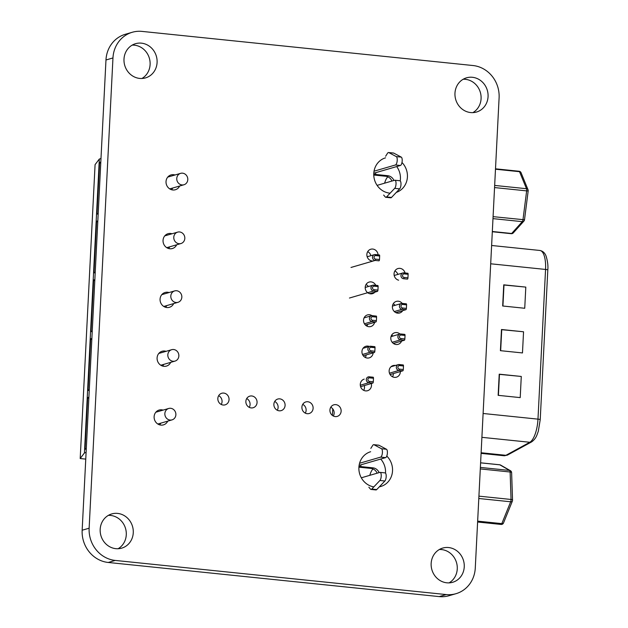 <?xml version="1.0" encoding="UTF-8"?>
<svg xmlns="http://www.w3.org/2000/svg" width="628" height="628" viewBox="0 0 628 628"><rect width="100%" height="100%" fill="white"/><g stroke="black" fill="none" stroke-linecap="round" stroke-linejoin="round"><path stroke-width="0.94" d="M475.278 568.018A29.697 27.436 -106.3 0 1 456.007 593.688A29.697 27.436 -106.3 0 1 446.21 594.567L115.23 560.427A29.697 27.436 -106.3 0 1 89.137 528.195L112.962 57.949A29.697 27.436 -106.3 0 1 132.233 32.279A29.697 27.436 -106.3 0 1 142.03 31.4L473.01 65.532A29.697 27.436 -106.3 0 1 499.103 97.772L475.278 568.018M456.007 593.688L449.028 595.721A29.697 27.436 -106.3 0 1 439.223 596.6L446.21 594.567M132.233 32.279L125.247 34.312A29.697 27.436 -106.3 0 0 105.975 59.982L82.158 530.228A29.697 27.436 -106.3 0 0 108.244 562.468L439.223 596.6M374.932 292.13A6.037 5.574 -106.3 0 1 372.498 293.669A6.037 5.574 -106.3 0 1 365.457 289.43A6.037 5.574 -106.3 0 1 369.115 282.082A6.037 5.574 -106.3 0 1 371.109 281.901A6.037 5.574 -106.3 0 1 375.772 285.3M366.038 284.5A6.037 5.574 -106.3 0 1 368.33 286.541M373.142 352.881A6.037 5.574 -106.3 0 1 369.24 357.866A6.037 5.574 -106.3 0 1 362.199 353.635A6.037 5.574 -106.3 0 1 365.865 346.279A6.037 5.574 -106.3 0 1 367.859 346.099A6.037 5.574 -106.3 0 1 369.343 346.475M366.155 354.914A6.037 5.574 -106.3 0 1 365.339 357.481M329.928 410.037A6.037 5.574 -106.3 0 1 333.845 404.817A6.037 5.574 -106.3 0 1 340.886 409.056A6.037 5.574 -106.3 0 1 337.22 416.403A6.037 5.574 -106.3 0 1 329.928 410.037M330.76 407.242A6.037 5.574 -106.3 0 1 333.319 416.019M386.785 456.069A18.102 16.728 -106.3 0 1 392.194 473.536A18.102 16.728 -106.3 0 1 380.772 486.488A18.102 16.728 -106.3 0 1 379.328 486.833M373.825 486.896A18.102 16.728 -106.3 0 1 358.949 470.082A18.102 16.728 -106.3 0 1 370.646 451.728M380.709 459.052A18.102 16.728 -106.3 0 1 385.521 473.151M400.358 371.541A6.037 5.574 -106.3 0 1 396.433 377.177A6.037 5.574 -106.3 0 1 389.391 372.946A6.037 5.574 -106.3 0 1 393.057 365.59A6.037 5.574 -106.3 0 1 395.043 365.418A6.037 5.574 -106.3 0 1 395.42 365.465M393.371 373.574A6.037 5.574 -106.3 0 1 392.531 376.792M371.289 383.535A6.037 5.574 -106.3 0 1 367.576 390.71A6.037 5.574 -106.3 0 1 360.535 386.479A6.037 5.574 -106.3 0 1 364.201 379.124M364.303 385.568A6.037 5.574 -106.3 0 1 363.675 390.326M301.903 407.14A6.037 5.574 -106.3 0 1 305.82 401.928A6.037 5.574 -106.3 0 1 312.862 406.159A6.037 5.574 -106.3 0 1 309.196 413.514A6.037 5.574 -106.3 0 1 301.903 407.14M302.735 404.346A6.037 5.574 -106.3 0 1 305.294 413.13M273.879 404.251A6.037 5.574 -106.3 0 1 277.796 399.039A6.037 5.574 -106.3 0 1 284.837 403.27A6.037 5.574 -106.3 0 1 281.171 410.626A6.037 5.574 -106.3 0 1 273.879 404.251M274.711 401.457A6.037 5.574 -106.3 0 1 277.278 410.241M245.862 401.363A6.037 5.574 -106.3 0 1 249.771 396.15A6.037 5.574 -106.3 0 1 256.813 400.381A6.037 5.574 -106.3 0 1 253.155 407.737A6.037 5.574 -106.3 0 1 245.862 401.363M246.694 398.568A6.037 5.574 -106.3 0 1 249.253 407.352M115.827 548.668A17.82 16.461 -106.3 0 1 100.284 532.513A17.82 16.461 -106.3 0 1 111.737 513.932A17.82 16.461 -106.3 0 1 132.524 526.429A17.82 16.461 -106.3 0 1 121.706 548.142A17.82 16.461 -106.3 0 1 115.827 548.668M108.369 515.376A17.82 16.461 -106.3 0 1 125.537 528.47A17.82 16.461 -106.3 0 1 118.088 548.739M217.838 398.474A6.037 5.574 -106.3 0 1 221.755 393.261A6.037 5.574 -106.3 0 1 228.796 397.493A6.037 5.574 -106.3 0 1 225.13 404.848A6.037 5.574 -106.3 0 1 217.838 398.474M218.67 395.679A6.037 5.574 -106.3 0 1 221.229 404.463M167.739 421.129A7.724 7.136 -106.3 0 1 163.453 424.873A7.724 7.136 -106.3 0 1 160.901 425.101A7.724 7.136 -106.3 0 1 154.166 418.099A7.724 7.136 -106.3 0 1 159.127 410.045A7.724 7.136 -106.3 0 1 163.092 410.115M160.76 423.162A7.724 7.136 -106.3 0 1 159.661 424.858M173.697 303.567A7.724 7.136 -106.3 0 1 169.403 307.312A7.724 7.136 -106.3 0 1 166.86 307.539A7.724 7.136 -106.3 0 1 160.116 300.537A7.724 7.136 -106.3 0 1 165.086 292.483A7.724 7.136 -106.3 0 1 169.042 292.546M166.71 305.601A7.724 7.136 -106.3 0 1 165.611 307.296M170.722 362.348A7.724 7.136 -106.3 0 1 166.428 366.093A7.724 7.136 -106.3 0 1 163.877 366.32A7.724 7.136 -106.3 0 1 157.141 359.318A7.724 7.136 -106.3 0 1 162.103 351.264A7.724 7.136 -106.3 0 1 166.067 351.335M163.735 364.381A7.724 7.136 -106.3 0 1 162.636 366.077M176.672 244.787A7.724 7.136 -106.3 0 1 172.386 248.531A7.724 7.136 -106.3 0 1 169.835 248.759A7.724 7.136 -106.3 0 1 163.092 241.756A7.724 7.136 -106.3 0 1 168.061 233.702A7.724 7.136 -106.3 0 1 172.025 233.765M169.693 246.82A7.724 7.136 -106.3 0 1 168.594 248.515M373.15 261.005A6.037 5.574 -106.3 0 1 366.988 256.043A6.037 5.574 -106.3 0 1 370.779 249.23A6.037 5.574 -106.3 0 1 372.773 249.057A6.037 5.574 -106.3 0 1 378.064 254.811M367.694 251.655A6.037 5.574 -106.3 0 1 370.889 255.674M179.655 186.006A7.724 7.136 -106.3 0 1 175.361 189.75A7.724 7.136 -106.3 0 1 172.81 189.978A7.724 7.136 -106.3 0 1 166.075 182.976A7.724 7.136 -106.3 0 1 171.036 174.922A7.724 7.136 -106.3 0 1 175 174.984M172.669 188.039A7.724 7.136 -106.3 0 1 171.57 189.734M401.983 162.487A18.102 16.728 -106.3 0 1 396.315 192.396M390.121 193.173A18.102 16.728 -106.3 0 1 373.919 176.947A18.102 16.728 -106.3 0 1 385.529 157.84M396.715 166.561A18.102 16.728 -106.3 0 1 400.232 180.919M398.607 280.182A6.037 5.574 -106.3 0 1 394.054 274.436A6.037 5.574 -106.3 0 1 397.971 268.549A6.037 5.574 -106.3 0 1 399.965 268.368A6.037 5.574 -106.3 0 1 405.06 272.96M394.886 270.966A6.037 5.574 -106.3 0 1 397.893 274.397M401.598 341.067A6.037 5.574 -106.3 0 1 398.097 344.332A6.037 5.574 -106.3 0 1 391.056 340.101A6.037 5.574 -106.3 0 1 394.722 332.746A6.037 5.574 -106.3 0 1 396.708 332.565A6.037 5.574 -106.3 0 1 399.934 334.041M391.637 335.164A6.037 5.574 -106.3 0 1 392.947 336.074M394.612 343.1A6.037 5.574 -106.3 0 1 394.196 343.948M374.61 322.337A6.037 5.574 -106.3 0 1 370.834 326.513A6.037 5.574 -106.3 0 1 363.793 322.282A6.037 5.574 -106.3 0 1 367.451 314.926A6.037 5.574 -106.3 0 1 369.445 314.746A6.037 5.574 -106.3 0 1 371.964 315.664M364.373 317.344A6.037 5.574 -106.3 0 1 364.899 317.65M367.623 324.37A6.037 5.574 -106.3 0 1 366.933 326.128M402.736 310.617A6.037 5.574 -106.3 0 1 399.683 312.98A6.037 5.574 -106.3 0 1 392.641 308.748A6.037 5.574 -106.3 0 1 396.307 301.393A6.037 5.574 -106.3 0 1 398.301 301.212A6.037 5.574 -106.3 0 1 402.195 303.395M393.222 303.811A6.037 5.574 -106.3 0 1 395.122 305.326M431.153 563.465A17.82 16.461 -106.3 0 1 442.709 548.071A17.82 16.461 -106.3 0 1 463.503 560.569A17.82 16.461 -106.3 0 1 452.686 582.282A17.82 16.461 -106.3 0 1 431.153 563.465M439.341 549.508A17.82 16.461 -106.3 0 1 456.517 562.602A17.82 16.461 -106.3 0 1 449.067 582.878M454.97 93.219A17.82 16.461 -106.3 0 1 466.533 77.817A17.82 16.461 -106.3 0 1 487.32 90.322A17.82 16.461 -106.3 0 1 476.503 112.035A17.82 16.461 -106.3 0 1 454.97 93.219M463.166 79.261A17.82 16.461 -106.3 0 1 480.341 92.355A17.82 16.461 -106.3 0 1 472.892 112.624M139.651 78.422A17.82 16.461 -106.3 0 1 124.101 62.266A17.82 16.461 -106.3 0 1 135.554 43.685A17.82 16.461 -106.3 0 1 156.348 56.182A17.82 16.461 -106.3 0 1 145.531 77.896A17.82 16.461 -106.3 0 1 139.651 78.422M132.186 45.122A17.82 16.461 -106.3 0 1 149.362 58.223A17.82 16.461 -106.3 0 1 141.912 78.492M100.982 158.554L99.326 159.041L84.435 452.945L86.091 452.458M88.893 397.202L87.669 397.563L85.055 449.287L86.272 448.934M91.869 338.421L90.652 338.782L88.148 388.159L88.03 390.506L89.255 390.153M97.827 220.86L96.602 221.221L93.988 272.945L95.205 272.591M100.802 162.079L99.585 162.44L97.081 211.817L96.963 214.164L98.188 213.81M94.852 279.641L93.627 280.002L91.123 329.378L91.005 331.725L92.23 331.372M99.326 159.041L95.079 164.63L80.196 458.534L84.435 452.945M80.196 458.534L85.761 459.107M90.652 338.782L91.806 339.693M88.03 390.506L89.278 389.58M85.055 449.287L86.303 448.361M87.669 397.563L88.831 398.474M93.627 280.002L94.789 280.912M91.005 331.725L92.261 330.799M93.988 272.945L95.236 272.018M96.602 221.221L97.764 222.131M99.585 162.44L100.739 163.343M96.963 214.164L98.211 213.237M173.045 361.273A5.942 5.487 -106.3 0 1 167.864 355.888A5.942 5.487 -106.3 0 1 171.679 349.694A5.942 5.487 -106.3 0 1 178.611 353.862A5.942 5.487 -106.3 0 1 175.008 361.1A5.942 5.487 -106.3 0 1 173.045 361.273M170.07 420.054A5.942 5.487 -106.3 0 1 164.889 414.668A5.942 5.487 -106.3 0 1 168.704 408.475A5.942 5.487 -106.3 0 1 175.636 412.643A5.942 5.487 -106.3 0 1 172.025 419.881A5.942 5.487 -106.3 0 1 170.07 420.054M181.979 184.93A5.942 5.487 -106.3 0 1 176.798 179.545A5.942 5.487 -106.3 0 1 180.613 173.352A5.942 5.487 -106.3 0 1 187.544 177.52A5.942 5.487 -106.3 0 1 183.941 184.758A5.942 5.487 -106.3 0 1 181.979 184.93M179.004 243.711A5.942 5.487 -106.3 0 1 173.815 238.326A5.942 5.487 -106.3 0 1 177.638 232.132A5.942 5.487 -106.3 0 1 184.569 236.301A5.942 5.487 -106.3 0 1 180.958 243.538A5.942 5.487 -106.3 0 1 179.004 243.711M176.021 302.492A5.942 5.487 -106.3 0 1 170.84 297.107A5.942 5.487 -106.3 0 1 174.662 290.913A5.942 5.487 -106.3 0 1 181.586 295.082A5.942 5.487 -106.3 0 1 177.983 302.319A5.942 5.487 -106.3 0 1 176.021 302.492M332.738 408.852L332.4 415.446M358.91 467.169L370.991 468.417A7.724 7.136 -106.3 0 1 377.145 473.19M358.981 466.321A4.749 0.644 -177.1 0 0 360.817 466.588L372.954 467.844A7.724 7.136 -106.3 0 1 379.108 472.617M370.818 448.392L372.687 445.448A4.749 1.703 95.9 0 1 373.77 444.671L378.731 445.181A4.749 1.703 95.9 0 1 378.974 445.252L386.479 449.263L381.518 448.753A4.247 1.523 95.9 0 1 382.421 452.45A4.247 1.523 95.9 0 1 380.654 457.113L359.569 463.26M381.518 448.753L374.005 444.742A4.749 1.703 95.9 0 0 373.77 444.671M386.479 449.263A4.247 1.523 95.9 0 1 387.39 452.969A4.247 1.523 95.9 0 1 385.616 457.624L359.106 465.348M373.77 175.031L385.788 176.272A7.724 7.136 -106.3 0 1 391.943 181.052M373.762 174.176A4.749 0.644 -177.1 0 0 375.623 174.451L387.759 175.699A7.724 7.136 -106.3 0 1 393.913 180.479M377.106 185.37L394.674 180.252A4.247 1.523 95.9 0 1 394.902 180.228A4.247 1.523 95.9 0 1 396.025 184.004A4.247 1.523 95.9 0 1 394.706 188.353L386.565 196.925A4.749 1.703 95.9 0 1 385.804 197.286A4.749 1.703 95.9 0 1 385.278 196.972L383.653 195.049M399.644 180.762A4.247 1.523 95.9 0 1 399.863 180.746A4.247 1.523 95.9 0 1 400.986 184.514A4.247 1.523 95.9 0 1 399.667 188.863L391.527 197.435A4.749 1.703 95.9 0 1 390.765 197.804L385.804 197.286M361.328 477.798L379.877 472.397A4.247 1.523 95.9 0 1 380.097 472.374A4.247 1.523 95.9 0 1 381.227 476.142A4.247 1.523 95.9 0 1 379.909 480.491L371.76 489.063A4.749 1.703 95.9 0 1 371.007 489.432A4.749 1.703 95.9 0 1 370.481 489.118L368.856 487.187M384.838 472.908A4.247 1.523 95.9 0 1 385.066 472.884A4.247 1.523 95.9 0 1 386.189 476.652A4.247 1.523 95.9 0 1 384.87 481.009L376.729 489.573A4.749 1.703 95.9 0 1 375.968 489.942L371.007 489.432M385.623 156.254L387.492 153.311A4.749 1.703 95.9 0 1 388.567 152.526L393.528 153.036A4.749 1.703 95.9 0 1 393.772 153.114L401.276 157.126L396.315 156.608A4.247 1.523 95.9 0 1 397.226 160.313A4.247 1.523 95.9 0 1 395.452 164.968L374.037 171.209M396.315 156.608L388.811 152.604A4.749 1.703 95.9 0 0 388.567 152.526M401.276 157.126A4.247 1.523 95.9 0 1 402.187 160.823A4.247 1.523 95.9 0 1 400.413 165.478L373.793 173.242M369.358 376.831L373.095 377.216A1.185 0.424 95.9 0 1 373.158 377.208A1.185 0.424 95.9 0 1 373.472 378.26L373.299 381.793A1.185 0.424 -84.1 0 1 372.796 383.096L360.59 386.652M350.997 267.465L375.136 260.432L378.99 260.824A1.185 0.424 -84.1 0 0 379.493 259.521L379.665 255.996A1.185 0.424 95.9 0 0 379.351 254.944A1.185 0.424 95.9 0 0 379.288 254.952L375.552 254.568M399.369 364.562L403.105 364.947A1.185 0.424 95.9 0 1 403.168 364.939A1.185 0.424 95.9 0 1 403.482 365.998L403.309 369.523A1.185 0.424 -84.1 0 1 402.807 370.826L390.09 374.531M370.905 346.264L374.649 346.648A1.185 0.424 95.9 0 1 374.712 346.64A1.185 0.424 95.9 0 1 375.026 347.7L374.845 351.225A1.185 0.424 -84.1 0 1 374.351 352.528L363.274 355.754M394.203 275.48L402.909 272.937A2.967 2.748 -106.3 0 0 403.592 278.73L407.454 279.122A1.185 0.424 -84.1 0 0 407.949 277.819L408.129 274.295A1.185 0.424 95.9 0 0 407.815 273.243A1.185 0.424 95.9 0 0 407.753 273.251L404.016 272.866M400.915 333.994L404.66 334.379A1.185 0.424 95.9 0 1 404.722 334.371A1.185 0.424 95.9 0 1 405.036 335.43L404.856 338.955A1.185 0.424 -84.1 0 1 404.361 340.258L393.387 343.453M374.005 285.128L377.742 285.512A1.185 0.424 95.9 0 1 377.805 285.512A1.185 0.424 95.9 0 1 378.119 286.564L377.938 290.089A1.185 0.424 -84.1 0 1 377.444 291.392L369.617 293.676M372.451 315.696L376.196 316.08A1.185 0.424 95.9 0 1 376.258 316.072A1.185 0.424 95.9 0 1 376.572 317.132L376.392 320.657A1.185 0.424 -84.1 0 1 375.897 321.96L365.402 325.021M402.462 303.426L406.206 303.811A1.185 0.424 95.9 0 1 406.269 303.811A1.185 0.424 95.9 0 1 406.583 304.863L406.402 308.387A1.185 0.424 -84.1 0 1 405.908 309.69L395.844 312.626M522.472 352.936L500.406 350.667L501.482 329.504L523.548 331.78L522.472 352.936M498.145 395.334L499.221 374.178L521.279 376.455L520.212 397.61L498.145 395.334M525.809 287.106L524.733 308.269L502.675 305.993L503.742 284.829L525.809 287.106L503.735 284.994M501.474 329.661L523.548 331.78M499.213 374.335L521.279 376.455M369.806 475.325A13.361 4.788 95.9 0 1 372.946 469.061A13.361 4.788 95.9 0 1 373.056 468.959L372.946 469.061M384.611 183.188A13.361 4.788 95.9 0 1 387.743 176.915A13.361 4.788 95.9 0 1 387.853 176.821L387.743 176.915M108.244 562.468L115.23 560.427M82.158 530.228L89.137 528.195M105.975 59.982L112.962 57.949M360.817 466.588L360.912 464.822M375.623 174.451L375.709 172.684M372.796 383.096L368.942 382.695L360.299 385.215M373.299 381.793L369.437 381.392A1.185 0.424 -84.1 0 1 368.942 382.695A2.967 2.748 -106.3 0 1 368.259 376.902A2.967 2.748 -106.3 0 1 369.233 376.816A1.185 0.424 95.9 0 1 369.295 376.808A1.185 0.424 95.9 0 1 369.609 377.868L373.472 378.26M379.493 259.521L375.63 259.129A1.185 0.424 -84.1 0 1 375.136 260.432A2.967 2.748 -106.3 0 1 374.453 254.638A2.967 2.748 -106.3 0 1 375.426 254.552A1.185 0.424 95.9 0 1 375.489 254.544A1.185 0.424 95.9 0 1 375.803 255.596L379.665 255.996M370.991 468.417L372.954 467.844M385.616 457.624L380.654 457.113M378.974 445.252L374.005 444.742M385.788 176.272L387.759 175.699M400.413 165.478L395.452 164.968M399.667 188.863L394.706 188.353M391.527 197.435L386.565 196.925M384.87 481.009L379.909 480.491M376.729 489.573L371.76 489.063M393.772 153.114L388.811 152.604M402.807 370.826L398.953 370.426L389.47 373.189M403.309 369.523L399.447 369.123A1.185 0.424 -84.1 0 1 398.953 370.426A2.967 2.748 -106.3 0 1 398.27 364.632A2.967 2.748 -106.3 0 1 399.243 364.546A1.185 0.424 95.9 0 1 399.306 364.538A1.185 0.424 95.9 0 1 399.62 365.598L403.482 365.998M374.351 352.528L370.489 352.127L362.505 354.459M374.845 351.225L370.983 350.824A1.185 0.424 -84.1 0 1 370.489 352.127A2.967 2.748 -106.3 0 1 369.806 346.334A2.967 2.748 -106.3 0 1 370.787 346.248A1.185 0.424 95.9 0 1 370.85 346.24A1.185 0.424 95.9 0 1 371.164 347.3L375.026 347.7M407.815 273.243L402.909 272.937A2.967 2.748 -106.3 0 1 403.89 272.85A1.185 0.424 95.9 0 1 403.953 272.842A1.185 0.424 95.9 0 1 404.267 273.894L408.129 274.295M404.361 340.258L400.499 339.858L392.178 342.284M404.856 338.955L400.994 338.555A1.185 0.424 -84.1 0 1 400.499 339.858A2.967 2.748 -106.3 0 1 399.816 334.072A2.967 2.748 -106.3 0 1 400.797 333.978A1.185 0.424 95.9 0 1 400.86 333.978A1.185 0.424 95.9 0 1 401.174 335.03L405.036 335.43M377.444 291.392L373.582 290.992L349.451 298.033M377.938 290.089L374.076 289.696A1.185 0.424 -84.1 0 1 373.582 290.992A2.967 2.748 -106.3 0 1 372.899 285.206A2.967 2.748 -106.3 0 1 373.88 285.12A1.185 0.424 95.9 0 1 373.943 285.112A1.185 0.424 95.9 0 1 374.257 286.164L378.119 286.564M375.897 321.96L372.035 321.56L364.436 323.773M376.392 320.657L372.53 320.256A1.185 0.424 -84.1 0 1 372.035 321.56A2.967 2.748 -106.3 0 1 371.352 315.774A2.967 2.748 -106.3 0 1 372.333 315.68A1.185 0.424 95.9 0 1 372.396 315.68A1.185 0.424 95.9 0 1 372.71 316.732L376.572 317.132M405.908 309.69L402.046 309.29L394.321 311.543M406.402 308.387L402.54 307.995A1.185 0.424 -84.1 0 1 402.046 309.29A2.967 2.748 -106.3 0 1 401.363 303.505A2.967 2.748 -106.3 0 1 402.344 303.418A1.185 0.424 95.9 0 1 402.407 303.41A1.185 0.424 95.9 0 1 402.721 304.462L406.583 304.863M369.437 381.392A1.782 1.649 -106.3 0 1 367.867 379.453A1.782 1.649 -106.3 0 1 369.609 377.868M375.63 259.129A1.782 1.649 -106.3 0 1 374.06 257.19A1.782 1.649 -106.3 0 1 375.803 255.596M492.328 231.496L511.663 233.49L522.3 221.653A2.379 0.848 -84.1 0 0 522.975 219.737L526.649 190.881L494.55 187.568M492.98 218.63L522.3 221.653A2.379 1.994 -138 0 0 523.917 221.08A2.379 2.379 0 0 0 524.506 219.792L493.082 216.652M494.66 185.433L526.5 188.714L519.529 171.695L495.484 169.215M480.373 467.428L509.622 470.443L499.833 464.83L480.608 462.844M478.921 496.151L511.051 499.464L510.124 472.005L480.302 468.928M477.657 521.138L501.811 523.626L510.674 501.78L478.803 498.499M481.904 437.331L529.812 442.269L505.933 455.308A3.564 3.234 61.4 0 0 507.691 454.962L504.041 455.74A21.383 7.662 -84.1 0 0 505.933 455.308L481.119 452.749M507.691 454.962L531.571 441.924A3.564 3.234 61.4 0 1 529.812 442.269A21.383 7.662 -84.1 0 0 537.976 419.143L545.559 269.443L490.688 263.791M539.892 250.47C542.843 251.043 544.908 252.927 546.093 256.122C547.655 261.209 548.228 265.84 547.804 270.009A3.564 0.479 2.9 0 0 545.559 269.443A21.383 7.662 -84.1 0 0 539.892 250.47L491.622 245.485M531.571 441.924C535.7 439.05 536.736 435.361 536.94 435.063L538.322 431.2L540.221 419.7A3.564 0.479 2.9 0 0 537.976 419.143L483.105 413.483M399.447 369.123A1.782 1.649 -106.3 0 1 397.877 367.192A1.782 1.649 -106.3 0 1 399.62 365.598M370.983 350.824A1.782 1.649 -106.3 0 1 369.421 348.893A1.782 1.649 -106.3 0 1 371.164 347.3M403.592 278.73A1.185 0.424 -84.1 0 0 404.087 277.427A1.782 1.649 -106.3 0 1 402.524 275.488A1.782 1.649 -106.3 0 1 404.267 273.894M407.949 277.819L404.087 277.427M400.994 338.555A1.782 1.649 -106.3 0 1 399.432 336.624A1.782 1.649 -106.3 0 1 401.174 335.03M374.076 289.696A1.782 1.649 -106.3 0 1 372.514 287.757A1.782 1.649 -106.3 0 1 374.257 286.164M372.53 320.256A1.782 1.649 -106.3 0 1 370.967 318.325A1.782 1.649 -106.3 0 1 372.71 316.732M402.54 307.995A1.782 1.649 -106.3 0 1 400.978 306.056A1.782 1.649 -106.3 0 1 402.721 304.462M492.313 231.74L511.263 233.695A2.379 0.848 -84.1 0 0 511.663 233.49A2.379 1.994 -138 0 0 513.272 232.917L523.917 221.08M519.097 171.248A2.379 0.848 95.9 0 1 519.529 171.695A2.379 1.845 157.7 0 1 521.059 172.708A2.379 2.379 0 0 0 519.097 171.248L495.5 168.814M526.5 188.714A2.379 0.848 95.9 0 1 526.649 190.881L528.179 190.936A2.379 2.379 0 0 0 528.022 189.734A2.379 1.845 157.7 0 0 526.5 188.714M500.932 524.388A2.379 0.848 -84.1 0 0 501.058 524.435A2.379 0.848 -84.1 0 0 501.811 523.626A2.379 1.397 -157.9 0 0 503.507 522.967L512.37 501.12A2.379 1.397 -157.9 0 1 510.674 501.78A2.379 0.848 95.9 0 0 511.051 499.464A2.379 0.793 178.1 0 1 512.542 500.147L511.624 472.688A2.379 0.793 178.1 0 0 510.124 472.005A2.379 0.848 95.9 0 0 509.622 470.443A2.379 2.19 119.8 0 1 510.431 470.702L500.642 465.089A2.379 2.19 119.8 0 0 499.833 464.83A2.379 0.848 95.9 0 0 499.707 464.783A2.379 0.848 95.9 0 0 499.566 464.799M500.665 350.691L501.733 329.7M498.404 395.365L499.464 374.374M502.926 306.017L503.994 285.026M160.799 365.237L175.008 361.1M158.806 353.446L171.679 349.694M157.824 424.018L172.025 419.881M155.823 412.227L168.704 408.475M169.733 188.895L183.941 184.758M167.739 177.104L180.613 173.352M166.758 247.675L180.958 243.538M164.756 235.885L177.638 232.132M163.775 306.456L177.983 302.319M161.781 294.665L174.662 290.913M367.168 256.758L374.453 254.638L379.351 254.944M394.902 180.228L399.863 180.746M380.097 472.374L385.066 472.884M390.993 366.752L398.27 364.632L403.168 364.939M363.039 348.312L369.806 346.334L374.712 346.64M391.016 336.632L399.816 334.072L404.722 334.371M365.198 287.451L372.899 285.206L377.805 285.512M364.083 317.894L371.352 315.774L376.258 316.072M392.437 306.103L401.363 303.505L406.269 303.811M373.158 377.208L368.259 376.902M504.041 455.74L481.087 453.377M528.022 189.734L521.059 172.708M524.506 219.792L528.179 190.936M477.61 522.017L501.058 524.435A2.379 2.379 0 0 0 503.507 522.967M480.608 462.812L499.707 464.783A2.379 2.379 0 0 1 500.642 465.089M540.221 419.7L547.804 270.009M511.263 233.695A2.379 2.379 0 0 0 513.272 232.917M511.624 472.688A2.379 2.379 0 0 0 510.431 470.702M512.37 501.12A2.379 2.379 0 0 0 512.542 500.147"/></g></svg>
